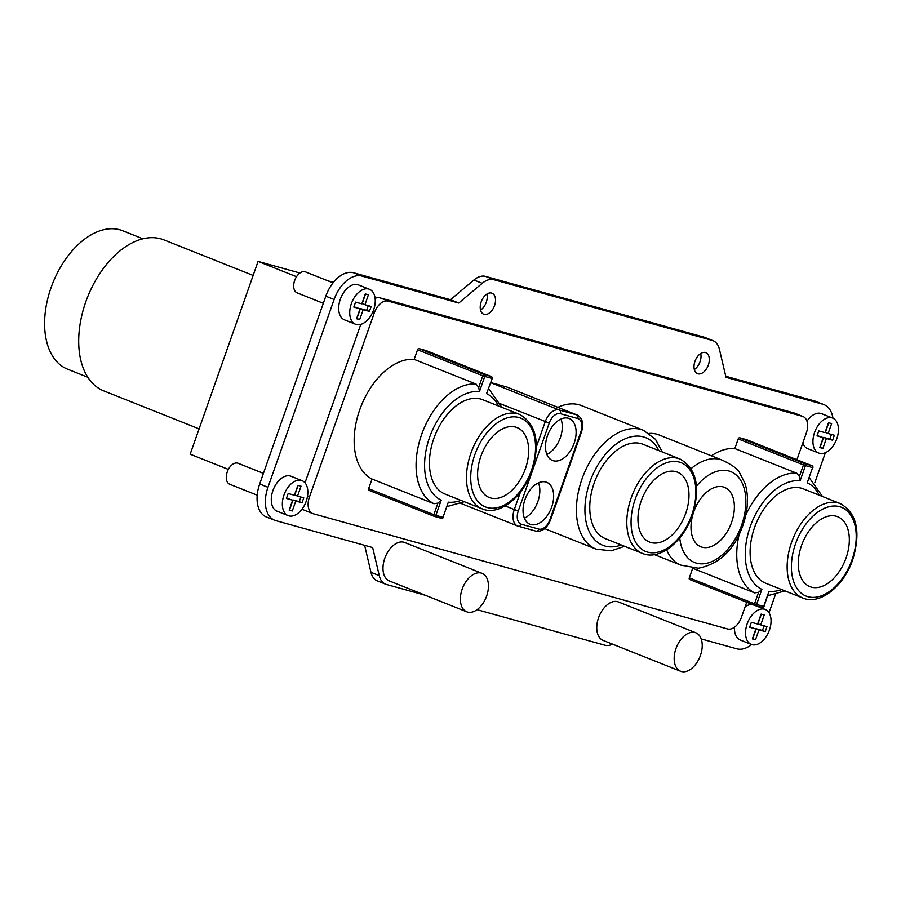 <?xml version="1.0" encoding="UTF-8"?>
<svg xmlns="http://www.w3.org/2000/svg" width="901" height="901" viewBox="0 0 901 901"><rect width="100%" height="100%" fill="white"/><g stroke="black" fill="none" stroke-linecap="round" stroke-linejoin="round"><path stroke-width="1.35" d="M302.308 508.783A15.047 9.213 111.7 0 0 304.459 510.281L312.76 513.581A15.047 9.213 -68.3 0 0 313.334 513.784L727.535 628.966A15.047 9.213 -68.3 0 0 741.444 617.264L746.726 602.251M425.306 595.279L386.518 584.501A22.581 13.819 -68.3 0 1 385.651 584.208A22.581 13.819 -68.3 0 1 379.265 575.638L372.665 547.571L275.796 520.632A30.105 18.425 -68.3 0 1 274.636 520.237A30.105 18.425 -68.3 0 1 267.957 487.317L334.113 299.481A30.105 18.425 -68.3 0 1 361.909 276.078L458.778 303.018L482.215 283.297A22.581 13.819 -68.3 0 1 493.849 279.693L712.162 340.398A22.581 13.819 -68.3 0 1 713.029 340.691A22.581 13.819 -68.3 0 1 719.415 349.261L726.015 377.328L822.883 404.267A30.105 18.425 -68.3 0 1 824.043 404.662A30.105 18.425 -68.3 0 1 832.963 418.222M769.026 612.748L775.401 594.66M814.819 482.711L825.395 452.674M751.637 644.542A30.105 18.425 -68.3 0 1 736.759 648.81L701.203 638.933M612.59 644.17A22.581 13.819 -68.3 0 1 604.819 645.206L477.057 609.673M312.76 513.581A15.047 9.213 -68.3 0 1 309.415 497.127L374.32 312.827A15.047 9.213 -68.3 0 1 388.218 301.125L802.431 416.307A15.047 9.213 -68.3 0 1 803.005 416.51L794.716 413.199A15.047 9.213 111.7 0 0 794.13 413.007L379.929 297.826A15.047 9.213 111.7 0 0 375.12 298.344M360.794 324.371L305 482.812M752.785 604.672A18.808 11.51 111.7 0 0 745.127 606.79M734.518 627.175A18.808 11.51 111.7 0 0 740.273 640.025L751.333 644.429A18.808 11.51 -68.3 0 1 747.166 623.852A18.808 11.51 -68.3 0 1 765.264 609.47A18.808 11.51 -68.3 0 1 769.431 630.047A18.808 11.51 -68.3 0 1 751.333 644.429M832.659 418.087A18.808 11.51 -68.3 0 1 836.826 438.663A18.808 11.51 -68.3 0 1 818.727 453.045A18.808 11.51 -68.3 0 1 814.56 432.469A18.808 11.51 -68.3 0 1 832.659 418.087L821.599 413.683A18.808 11.51 111.7 0 0 806.969 421.172M802.791 443.033A18.808 11.51 111.7 0 0 807.668 448.63L818.727 453.045M369.455 289.277L358.395 284.874A18.808 11.51 111.7 0 0 340.308 299.256A18.808 11.51 111.7 0 0 344.475 319.832L355.535 324.236A18.808 11.51 -68.3 0 1 351.356 303.66A18.808 11.51 -68.3 0 1 369.455 289.277A18.808 11.51 -68.3 0 1 373.633 309.854A18.808 11.51 -68.3 0 1 355.535 324.236M302.06 480.672L291 476.257A18.808 11.51 111.7 0 0 272.902 490.64A18.808 11.51 111.7 0 0 277.08 511.216L288.129 515.62A18.808 11.51 -68.3 0 1 283.961 495.043A18.808 11.51 -68.3 0 1 302.06 480.672A18.808 11.51 -68.3 0 1 306.227 501.238A18.808 11.51 -68.3 0 1 288.129 515.62M482.069 573.351L404.673 542.503A20.689 12.67 111.7 0 0 384.772 558.327A20.689 12.67 111.7 0 0 389.356 580.954L466.752 611.802A20.689 12.67 -68.3 0 1 462.168 589.164A20.689 12.67 -68.3 0 1 482.069 573.351A20.689 12.67 -68.3 0 1 486.664 595.978A20.689 12.67 -68.3 0 1 466.752 611.802M695.854 632.795L618.458 601.958A20.689 12.67 111.7 0 0 598.546 617.771A20.689 12.67 111.7 0 0 603.141 640.408L680.537 671.245A20.689 12.67 -68.3 0 1 675.953 648.619A20.689 12.67 -68.3 0 1 695.854 632.795A20.689 12.67 -68.3 0 1 700.449 655.421A20.689 12.67 -68.3 0 1 680.537 671.245M708.344 365.018A11.285 6.904 111.7 0 0 705.843 352.674A11.285 6.904 111.7 0 0 694.975 361.312A11.285 6.904 111.7 0 0 697.487 373.656A11.285 6.904 111.7 0 0 708.344 365.018M494.559 305.574A11.285 6.904 111.7 0 0 492.059 293.23A11.285 6.904 111.7 0 0 481.19 301.858A11.285 6.904 111.7 0 0 483.702 314.201A11.285 6.904 111.7 0 0 494.559 305.574M824.043 404.662L815.743 401.35A30.105 18.425 111.7 0 0 814.594 400.968L725.755 376.258M713.029 340.691L704.728 337.391A22.581 13.819 111.7 0 0 703.861 337.098L485.56 276.393A22.581 13.819 111.7 0 0 473.915 279.997L450.489 299.718L353.62 272.778A30.105 18.425 111.7 0 0 325.813 296.181L259.668 484.017A30.105 18.425 111.7 0 0 266.347 516.937L274.636 520.237M364.623 545.33L370.975 572.338A22.581 13.819 111.7 0 0 377.361 580.897L385.651 584.208M700.708 353.507A11.285 6.904 -68.3 0 1 700.043 361.718A11.285 6.904 -68.3 0 1 694.322 369.523M486.923 294.064A11.285 6.904 -68.3 0 1 486.27 302.274A11.285 6.904 -68.3 0 1 480.537 310.068M458.778 303.018L450.489 299.718M299.932 273.026L258.08 261.391L296.519 276.708M333.449 282.351L327.784 280.774M258.08 261.391L190.179 454.194L228.347 469.41M142.944 238.821L122.716 230.757A74.501 45.602 111.7 0 0 51.042 287.701A74.501 45.602 111.7 0 0 67.564 369.173L87.791 377.237M253.136 275.436L163.926 239.88A81.27 49.746 111.7 0 0 85.73 302.004A81.27 49.746 111.7 0 0 103.75 390.888L199.098 428.876M560.94 419.066A22.581 13.819 -68.3 0 1 546.862 454.408M553.327 460.749A22.581 13.819 111.7 0 0 573.914 443.911A22.581 13.819 111.7 0 0 569.173 418.514A22.581 13.819 111.7 0 0 568.306 418.222A22.581 13.819 111.7 0 0 547.707 435.07A22.581 13.819 111.7 0 0 552.459 460.467A22.581 13.819 111.7 0 0 553.327 460.749M530.858 524.551A22.581 13.819 111.7 0 0 551.457 507.702A22.581 13.819 111.7 0 0 546.704 482.317A22.581 13.819 111.7 0 0 545.837 482.024A22.581 13.819 111.7 0 0 525.238 498.872A22.581 13.819 111.7 0 0 529.991 524.258A22.581 13.819 111.7 0 0 530.858 524.551M803.005 416.51A15.047 9.213 -68.3 0 1 806.339 432.964L796.912 459.724M692.509 568.137A63.971 39.148 111.7 0 0 692.689 568.227L689.299 577.856A1.509 0.924 111.7 0 0 689.637 579.501A1.509 0.924 111.7 0 0 689.693 579.523L754.813 605.472M746.861 439.778A1.509 0.924 111.7 0 0 746.805 439.756A1.509 0.924 111.7 0 0 746.738 439.733L739.62 437.751A1.509 0.924 111.7 0 0 738.223 438.922L734.833 448.563A63.971 39.148 111.7 0 0 711.418 455.816M691.112 468.621A56.436 34.542 -68.3 0 1 722.512 460.242L658.935 434.901A56.436 34.542 111.7 0 0 649.238 433.415M544.677 528.639L596.124 549.137A63.971 39.148 -68.3 0 1 581.945 479.186A63.971 39.148 -68.3 0 1 582.542 477.507A63.971 39.148 -68.3 0 1 643.472 430.295L581.562 405.619A63.971 39.148 111.7 0 0 557.888 407.331M536.354 446.941L545.251 421.668A15.047 9.213 -68.3 0 1 559.149 409.966L576.527 414.798A15.047 9.213 -68.3 0 1 577.102 414.989L507.443 387.239A15.047 9.213 111.7 0 0 506.869 387.036L490.786 382.565M426.184 350.613A1.509 0.924 111.7 0 0 426.128 350.579A1.509 0.924 111.7 0 0 426.072 350.568L418.942 348.586A1.509 0.924 111.7 0 0 417.546 349.757L414.156 359.386A63.971 39.148 111.7 0 0 359.679 409.932A63.971 39.148 111.7 0 0 372.023 479.05L368.622 488.68A1.509 0.924 111.7 0 0 368.959 490.335A1.509 0.924 111.7 0 0 369.016 490.347L434.136 516.296M448.326 502.172L442.988 517.343L448.326 502.172A57.946 35.466 -68.3 0 0 460.929 500.393M486.563 393.602L492.228 378.476L486.563 393.602A57.946 35.466 -68.3 0 1 498.535 406.024M433.82 438.528A50.794 31.096 111.7 0 0 445.083 494.075L482.125 508.84A50.794 31.096 -68.3 0 1 470.863 453.293A50.794 31.096 -68.3 0 1 471.471 451.615A50.794 31.096 -68.3 0 1 519.731 414.46L482.688 399.706A50.794 31.096 111.7 0 0 433.82 438.528M372.023 479.05L433.933 503.727L437.931 503.107L441.208 500.19L435.859 515.361L442.988 517.343A1.509 1.183 -74.5 0 1 441.479 518.357A1.509 1.509 0 0 0 443.292 517.411M414.156 359.386L476.077 384.063L478.713 387.317L482.79 375.751L417.546 349.757M441.208 500.19A57.946 35.466 -68.3 0 1 429.586 437.357A57.946 35.466 -68.3 0 1 479.433 391.62L478.713 387.317M480.864 456.334A37.628 23.032 111.7 0 0 489.209 497.487A37.628 23.032 111.7 0 0 525.407 468.723A37.628 23.032 111.7 0 0 517.061 427.581A37.628 23.032 111.7 0 0 480.864 456.334M758.608 592.284L761.874 589.355L756.536 604.537A1.509 1.183 105.5 0 1 754.925 605.517A1.509 0.924 -68.3 0 1 754.869 605.495A1.509 0.924 -68.3 0 1 754.531 603.85L758.608 592.284L754.61 592.892L692.689 568.227M734.833 448.563L796.754 473.228L799.39 476.483L803.467 464.916L738.223 438.922M594.153 483.116A50.794 31.096 111.7 0 0 605.416 538.663L642.458 553.428A50.794 31.096 -68.3 0 1 631.196 497.881A50.794 31.096 -68.3 0 1 631.804 496.203A50.794 31.096 -68.3 0 1 680.064 459.048L643.021 444.294A50.794 31.096 111.7 0 0 594.153 483.116M641.208 500.922A37.628 23.032 111.7 0 0 649.542 542.075A37.628 23.032 111.7 0 0 685.74 513.311A37.628 23.032 111.7 0 0 677.394 472.158A37.628 23.032 111.7 0 0 641.208 500.922M731.612 522.343A31.985 19.574 111.7 0 0 724.517 487.362A31.985 19.574 111.7 0 0 693.759 511.813A31.985 19.574 111.7 0 0 700.843 546.783A31.985 19.574 111.7 0 0 731.612 522.343M739.62 437.751L804.852 463.745L811.981 465.727A1.509 1.183 -74.5 0 1 812.589 467.585L807.24 482.767L812.589 467.585L805.46 465.603L800.111 480.785L799.39 476.483M754.497 527.704A50.794 31.096 111.7 0 0 765.76 583.251L802.802 598.016A50.794 31.096 -68.3 0 1 791.54 542.458A50.794 31.096 -68.3 0 1 792.148 540.791A50.794 31.096 -68.3 0 1 840.396 503.636L803.365 488.871A50.794 31.096 111.7 0 0 754.497 527.704M781.606 589.569A57.946 35.466 -68.3 0 1 769.003 591.338L763.969 606.564M801.541 545.51A37.628 23.032 111.7 0 0 809.886 586.652A37.628 23.032 111.7 0 0 846.084 557.899A37.628 23.032 111.7 0 0 837.739 516.746A37.628 23.032 111.7 0 0 801.541 545.51M538.483 482.857A22.581 13.819 -68.3 0 1 524.393 518.21M263.419 473.374L238.112 463.283A11.285 6.904 111.7 0 0 227.255 471.91A11.285 6.904 111.7 0 0 229.755 484.265L257.213 495.201M333.032 282.869L305.507 271.899A11.285 6.904 111.7 0 0 294.65 280.526A11.285 6.904 111.7 0 0 297.15 292.87L323.313 303.299M757.606 624.033L761.108 614.11L764.217 614.978L760.726 624.9L766.965 626.634L765.219 631.601L758.98 629.867L755.488 639.789L752.369 638.922L755.86 628.999L749.632 627.265L751.378 622.298L757.606 624.033M761.356 614.178L757.966 623.796L760.726 624.9M764.093 625.835L762.449 630.497L765.219 631.601M762.449 630.497L756.221 628.763L758.98 629.867M756.221 628.763L752.718 638.685L755.488 639.789M749.733 626.961L755.86 628.999M828.503 422.727L831.623 423.594L828.12 433.516L834.36 435.251L832.614 440.217L826.375 438.483L822.883 448.405L819.764 447.538L823.255 437.616L817.027 435.881L818.772 430.915L825.012 432.649L828.503 422.727M828.751 422.794L825.361 432.412L828.12 433.516M831.488 434.451L829.844 439.114L832.614 440.217M829.844 439.114L823.615 437.379L826.375 438.483M823.615 437.379L820.124 447.301L822.883 448.405M817.128 435.577L823.255 437.616M361.808 303.84L365.299 293.917L368.419 294.785L364.928 304.707L371.167 306.441L369.41 311.408L363.182 309.674L359.679 319.596L356.571 318.729L360.062 308.806L353.823 307.072L355.568 302.105L361.808 303.84M365.547 293.985L362.157 303.614L364.928 304.707M368.295 305.642L366.651 310.304L369.41 311.408M366.651 310.304L360.411 308.57L363.182 309.674M360.411 308.57L356.92 318.492L359.679 319.596M353.935 306.768L360.062 308.806M294.413 495.235L297.904 485.301L301.024 486.168L297.533 496.102L303.761 497.836L302.015 502.792L295.787 501.057L292.284 510.98L289.165 510.112L292.667 500.19L286.428 498.456L288.174 493.5L294.413 495.235M298.152 485.38L294.762 494.998L297.533 496.102M300.889 497.037L299.256 501.688L302.015 502.792M299.256 501.688L293.016 499.954L295.787 501.057M293.016 499.954L289.525 509.876L292.284 510.98M286.541 498.152L292.667 500.19M822.883 404.267L814.594 400.968M712.162 340.398L703.861 337.098M485.56 276.393L493.849 279.693M482.215 283.297L473.915 279.997M353.62 272.778L361.909 276.078M334.113 299.481L325.813 296.181M259.668 484.017L267.957 487.317M370.975 572.338L379.265 575.638M549.914 519.731L580.863 431.838A12.04 7.366 -68.3 0 0 577.732 418.514L560.366 413.683A12.04 7.366 -68.3 0 0 549.25 423.042L518.289 510.935A12.04 7.366 -68.3 0 0 521.42 524.258L538.798 529.09A12.04 7.366 -68.3 0 0 549.914 519.731L550.545 519.854L581.494 431.951L580.863 431.838M307.5 496.361L309.415 497.127M374.32 312.827L372.699 312.185M379.929 297.826L388.218 301.125M802.431 416.307L794.13 413.007M549.25 423.042L500.551 403.851M505.179 505.923L514.302 509.561L520.463 492.047M490.73 382.7L559.149 409.966A3.007 2.376 105.5 0 1 560.366 413.683M577.732 418.514A3.007 2.376 -74.5 0 0 576.527 414.798L506.869 387.036M521.42 524.258A3.007 2.376 105.5 0 1 518.402 526.285A3.007 2.376 105.5 0 1 518.21 526.218A15.047 9.213 -68.3 0 1 517.636 526.015A15.047 9.213 -68.3 0 1 514.302 509.561L518.289 510.935M460.828 503.389L517.636 526.015L535.78 531.106A3.007 2.376 -74.5 0 1 535.588 531.049L518.604 526.319M550.545 519.854C547.065 528.234 542.143 531.995 535.78 531.106A3.007 2.376 -74.5 0 0 538.798 529.09M418.942 348.586L484.175 374.579A1.509 1.183 105.5 0 1 484.783 376.438L482.79 375.751A1.509 0.924 -68.3 0 1 483.398 374.816A1.509 0.924 -68.3 0 1 484.175 374.579L491.304 376.562A1.509 1.183 -74.5 0 1 491.912 378.42L484.783 376.438L479.433 391.62M435.859 515.361A1.509 1.183 105.5 0 1 434.248 516.341A1.509 0.924 -68.3 0 1 434.192 516.329A1.509 0.924 -68.3 0 1 433.764 515.755A1.509 0.924 -68.3 0 1 433.865 514.674L435.859 515.361M368.959 490.335L434.192 516.329A1.509 1.509 0 0 0 434.35 516.374L441.479 518.357A1.509 1.183 -74.5 0 1 441.377 518.323L434.451 516.397M368.622 488.68L433.865 514.674L437.931 503.107M433.933 503.727A63.971 39.148 -68.3 0 1 421.6 434.597A63.971 39.148 -68.3 0 1 476.077 384.063M426.128 350.579L491.36 376.573A1.509 0.924 -68.3 0 0 491.304 376.562L426.072 350.568M492.228 378.476A1.509 1.509 0 0 0 491.36 376.573A1.509 0.924 -68.3 0 1 491.563 376.708M531.421 470.401A47.787 29.249 -68.3 0 1 530.847 471.966A47.787 29.249 -68.3 0 1 486.788 507.398A47.787 29.249 -68.3 0 1 474.85 454.667A47.787 29.249 -68.3 0 1 475.424 453.09A47.787 29.249 -68.3 0 1 519.483 417.67A47.787 29.249 -68.3 0 1 531.421 470.401M754.61 592.892A63.971 39.148 -68.3 0 1 739.192 534.293M745.848 514.955A63.971 39.148 -68.3 0 1 796.754 473.228M654.43 554.622L680.739 565.096A56.436 34.542 -68.3 0 1 666.684 549.813M621.273 544.981A57.946 35.466 -68.3 0 1 589.93 481.945A57.946 35.466 -68.3 0 1 590.47 480.424A57.946 35.466 -68.3 0 1 625.148 438.787A57.946 35.466 -68.3 0 1 658.879 450.601M691.754 514.978A47.787 29.249 -68.3 0 1 691.18 516.555A47.787 29.249 -68.3 0 1 647.132 551.986A47.787 29.249 -68.3 0 1 635.194 499.255A47.787 29.249 -68.3 0 1 635.768 497.679A47.787 29.249 -68.3 0 1 679.816 462.247A47.787 29.249 -68.3 0 1 691.754 514.978M680.739 565.096L698.388 568.227C719.584 563.981 734.428 549.7 742.908 525.373L741.636 525.125A48.913 29.936 -68.3 0 1 706.316 563.362A48.913 29.936 -68.3 0 1 679.759 537.965M696.484 486.135A48.913 29.936 -68.3 0 1 736.162 474.917A48.913 29.936 -68.3 0 1 741.636 525.125M805.46 465.603L803.467 464.916A1.509 0.924 -68.3 0 1 804.852 463.745A1.509 1.183 105.5 0 1 805.46 465.603M807.24 482.767A57.946 35.466 -68.3 0 1 819.212 495.19M689.299 577.856L754.531 603.85L763.654 606.519L769.003 591.338M761.874 589.355A57.946 35.466 -68.3 0 1 750.263 526.522A57.946 35.466 -68.3 0 1 800.111 480.785M746.738 439.733L811.981 465.727A1.509 0.924 -68.3 0 1 812.038 465.749A1.509 0.924 -68.3 0 1 812.24 465.885M763.654 606.519L763.969 606.576A1.509 1.509 0 0 1 762.145 607.533A1.509 1.183 -74.5 0 0 763.654 606.519M755.128 605.573L762.055 607.499A1.509 1.183 -74.5 0 0 762.145 607.533L755.027 605.551A1.509 1.509 0 0 1 754.869 605.495L689.637 579.501M852.087 559.566A47.787 29.249 -68.3 0 1 851.513 561.143A47.787 29.249 -68.3 0 1 807.465 596.575A47.787 29.249 -68.3 0 1 795.527 543.844A47.787 29.249 -68.3 0 1 796.101 542.267A47.787 29.249 -68.3 0 1 840.16 506.835A47.787 29.249 -68.3 0 1 852.087 559.566M581.494 431.951C583.961 423.616 582.497 417.963 577.102 414.989M488.635 388.646L501.88 407.353M464.274 501.722L447.121 506.553M482.125 508.84C499.267 516.296 523.166 497.059 532.04 470.513C540.386 442.763 536.275 424.078 519.731 414.46M596.124 549.137L611.137 550.838L624.607 546.31M662.212 451.93L655.523 439.35L643.472 430.295M642.458 553.428C659.611 560.884 683.499 541.647 692.385 515.102C700.719 487.34 696.619 468.666 680.064 459.048M742.908 525.373C748.112 510.259 748.855 496.361 745.15 483.702L739.541 472.597C738.088 469.218 732.412 465.096 722.512 460.242M809.312 477.823L822.545 496.519M784.951 590.898L767.798 595.719M812.893 467.653A1.509 1.509 0 0 0 812.038 465.749L746.805 439.756M802.802 598.016C819.944 605.472 843.832 586.236 852.718 559.69C861.063 531.928 856.952 513.243 840.396 503.636M756.299 605.9L765.264 609.47"/></g></svg>
